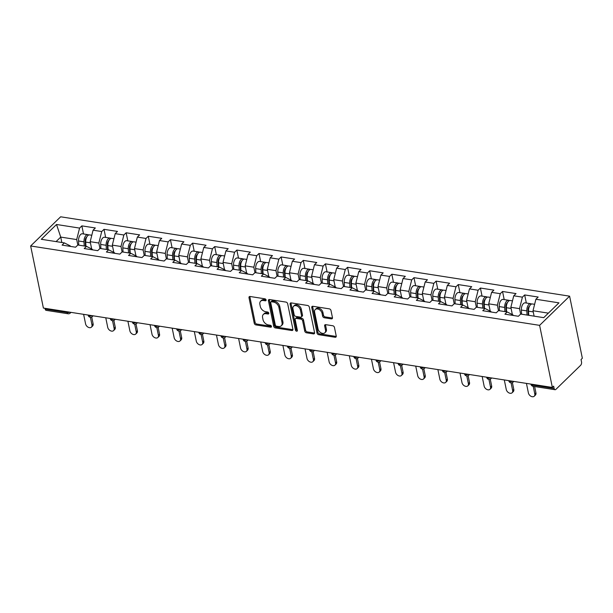 <?xml version="1.0" encoding="UTF-8"?>
<svg xmlns="http://www.w3.org/2000/svg" width="613" height="613" viewBox="0 0 613 613"><rect width="100%" height="100%" fill="white"/><g stroke="black" fill="none" stroke-linecap="round" stroke-linejoin="round"><path stroke-width="0.92" d="M266.08 299.956A1.165 0.805 -134.2 0 0 264.9 298.807L250.104 296.5A1.663 1.149 -134.2 0 0 249.23 296.73A1.663 1.149 -134.2 0 0 249.001 297.703L254.249 323.273A1.663 1.149 -134.2 0 0 255.935 324.913L270.731 327.219A1.165 0.805 -134.2 0 0 270.325 325.235L268.41 324.936A5.318 3.686 -134.2 0 1 263.023 319.695L262.579 317.557A5.318 3.686 -134.2 0 1 263.329 314.446A5.318 3.686 -134.2 0 1 266.103 313.71L268.019 314.009A1.165 0.805 -134.2 0 0 267.613 312.017L265.697 311.718A5.318 3.686 -134.2 0 1 260.31 306.477L259.874 304.347A5.318 3.686 -134.2 0 1 260.617 301.236A5.318 3.686 -134.2 0 1 263.398 300.5L265.314 300.799A1.165 0.805 -134.2 0 0 266.08 299.956L264.272 299.65A5.318 3.686 -134.2 0 0 261.49 300.378L260.617 301.236M331.357 318.867A1.663 1.149 -134.2 0 0 332.223 318.637A1.663 1.149 -134.2 0 0 332.461 317.664L330.982 310.492A1.663 1.149 -134.2 0 0 329.304 308.852L312.86 306.285A1.663 1.149 -134.2 0 0 311.994 306.515A1.663 1.149 -134.2 0 0 311.756 307.488L317.005 333.058A1.663 1.149 -134.2 0 0 318.691 334.698L335.135 337.265A1.663 1.149 -134.2 0 0 336.001 337.035A1.663 1.149 -134.2 0 0 336.231 336.062L334.453 327.396A1.663 1.149 -134.2 0 0 332.767 325.756L325.733 324.66A1.663 1.149 -134.2 0 0 324.867 324.89A1.663 1.149 -134.2 0 0 324.629 325.863L325.518 330.162A4.444 3.08 -134.2 0 1 324.89 332.767A4.444 3.08 -134.2 0 1 321.005 332.828A4.444 3.08 -134.2 0 1 318.063 328.997L314.607 312.163A4.444 3.08 -134.2 0 1 315.235 309.557A4.444 3.08 -134.2 0 1 319.112 309.496A4.444 3.08 -134.2 0 1 322.063 313.327L322.637 316.132A1.663 1.149 -134.2 0 0 324.323 317.772L331.357 318.867L332.231 318.017A1.663 1.149 -134.2 0 0 332.484 318.032M552.351 387.439L43.393 308.063L30.65 245.974L539.609 325.35L552.351 387.439L553.662 386.167L554.137 388.481A2.536 1.349 98.9 0 0 555.064 389.715A2.536 1.349 98.9 0 0 555.899 389.37L580.649 365.294A2.536 1.349 98.9 0 0 581.515 361.846L581.04 359.532L582.35 358.253L569.607 296.171L539.609 325.35M287.658 303.734A1.663 1.149 -134.2 0 0 285.972 302.094L269.536 299.527A1.663 1.149 -134.2 0 0 268.67 299.757A1.663 1.149 -134.2 0 0 268.433 300.738L273.682 326.308A1.663 1.149 -134.2 0 0 275.367 327.94L291.803 330.507A1.663 1.149 -134.2 0 0 292.669 330.277A1.663 1.149 -134.2 0 0 292.907 329.304L287.658 303.734M291.198 302.906L307.634 305.473A1.663 1.149 -134.2 0 1 309.32 307.113L314.569 332.683A1.663 1.149 -134.2 0 1 314.339 333.656A1.663 1.149 -134.2 0 1 313.465 333.886L306.431 332.79A1.663 1.149 -134.2 0 1 304.745 331.15L302.623 320.783A1.663 1.149 -134.2 0 0 300.937 319.143L296.271 318.415A1.663 1.149 -134.2 0 0 295.397 318.645A1.663 1.149 -134.2 0 0 295.167 319.618L297.382 330.415A1.165 0.805 -134.2 0 1 295.435 330.108L290.095 304.109A1.663 1.149 -134.2 0 1 290.332 303.136A1.663 1.149 -134.2 0 1 291.198 302.906M569.607 296.171L60.649 216.795L30.65 245.974M526.337 303.021L524.674 294.937L522.406 297.152L519.518 308.638L520.636 314.094M524.674 294.937L538.16 297.037L535.885 299.251L558.949 302.853L543.731 317.657L520.667 314.055L518.399 316.27L504.913 314.163L507.189 311.956L498.53 310.607L496.254 312.814L482.776 310.714L485.044 308.5L476.385 307.151L474.117 309.366L460.631 307.259L462.907 305.044L454.248 303.696L451.973 305.91L438.494 303.81L440.762 301.596L432.104 300.247L429.836 302.454L416.35 300.355L418.625 298.14L409.967 296.792L407.691 299.006L394.205 296.899L396.481 294.692L387.822 293.336L385.554 295.55L372.068 293.451L374.344 291.236L365.685 289.888L363.409 292.094L349.923 289.995L352.199 287.781L343.541 286.432L341.272 288.646L327.786 286.539L330.062 284.332L321.404 282.976L319.128 285.191L305.642 283.091L307.918 280.877L299.259 279.528L296.983 281.735L283.505 279.635L285.781 277.421L277.122 276.072L274.846 278.287L261.36 276.179L263.636 273.973L254.977 272.616L252.702 274.831L239.223 272.731L241.499 270.517L232.84 269.168L230.565 271.383L217.079 269.276L219.354 267.061L210.696 265.713L208.42 267.927L194.942 265.82L197.217 263.613L188.559 262.264L186.283 264.471L172.797 262.372L175.073 260.157L166.414 258.809L164.138 261.023L150.66 258.916L152.928 256.701L144.277 255.353L142.001 257.567L128.515 255.46L130.791 253.253L122.133 251.905L119.857 254.111L106.378 252.012L108.647 249.797L99.996 248.449L97.72 250.663L84.234 248.556L86.51 246.349L77.851 244.993L75.575 247.208L62.097 245.108L64.365 242.894L41.301 239.292L56.519 224.488L79.583 228.09L76.694 239.576L77.813 245.031M83.521 233.967L81.858 225.875L79.583 228.09M81.858 225.875L95.344 227.975L93.069 230.189L101.727 231.538L98.839 243.032L99.957 248.48M105.658 237.415L104.003 229.331L101.727 231.538M104.003 229.331L117.481 231.43L115.206 233.645L123.864 234.994L120.983 246.487L122.102 251.935M127.803 240.871L126.14 232.779L123.864 234.994M126.14 232.779L139.626 234.886L137.35 237.093L146.009 238.449L143.12 249.935L144.239 255.391M149.94 244.319L148.285 236.235L146.009 238.449M148.285 236.235L161.763 238.334L159.487 240.549L168.146 241.897L165.265 253.391L166.384 258.839M172.084 247.775L170.422 239.691L168.146 241.897M170.422 239.691L183.908 241.79L181.632 244.005L190.291 245.353L187.402 256.847L188.52 262.295M194.221 251.23L192.566 243.139L190.291 245.353M192.566 243.139L206.045 245.246L203.777 247.453L212.427 248.809L209.546 260.295L210.665 265.751M216.366 254.679L214.703 246.595L212.427 248.809M214.703 246.595L228.189 248.694L225.913 250.909L234.572 252.257L231.683 263.751L232.802 269.199M238.503 258.134L236.848 250.05L234.572 252.257M236.848 250.05L250.326 252.15L248.058 254.364L256.709 255.713L253.828 267.199L254.947 272.655M260.648 261.59L258.985 253.498L256.709 255.713M258.985 253.498L272.471 255.606L270.195 257.812L278.854 259.169L275.965 270.655L277.084 276.103M282.785 265.038L281.129 256.954L278.854 259.169M281.129 256.954L294.608 259.054L292.34 261.268L300.998 262.617L298.11 274.111L299.228 279.559M304.929 268.494L303.266 260.402L300.998 262.617M303.266 260.402L316.752 262.51L314.477 264.724L323.135 266.073L320.247 277.559L321.365 283.014M327.066 271.95L325.411 263.858L323.135 266.073M325.411 263.858L338.889 265.965L336.621 268.172L345.28 269.521L342.391 281.015L343.51 286.463M349.211 275.398L347.548 267.314L345.28 269.521M347.548 267.314L361.034 269.413L358.758 271.628L367.417 272.977L364.528 284.47L365.647 289.918M371.348 278.854L369.693 270.762L367.417 272.977M369.693 270.762L383.171 272.869L380.903 275.084L389.561 276.432L386.673 287.918L387.791 293.374M393.492 282.309L391.83 274.218L389.561 276.432M391.83 274.218L405.316 276.325L403.04 278.532L411.698 279.88L408.81 291.374L409.928 296.822M415.637 285.758L413.974 277.674L411.698 279.88M413.974 277.674L427.46 279.773L425.184 281.988L433.843 283.336L430.954 294.83L432.073 300.278M437.774 289.213L436.111 281.122L433.843 283.336M436.111 281.122L449.597 283.229L447.321 285.443L455.98 286.792L453.091 298.278L454.21 303.734M459.919 292.669L458.256 284.578L455.98 286.792M458.256 284.578L471.742 286.677L469.466 288.892L478.125 290.24L475.236 301.734L476.355 307.182M482.056 296.117L480.393 288.033L478.125 290.24M480.393 288.033L493.879 290.133L491.603 292.347L500.262 293.696L497.373 305.19L498.492 310.638M504.2 299.573L502.537 291.481L500.262 293.696M502.537 291.481L516.023 293.589L513.748 295.795L522.406 297.152M513.15 315.45L513.043 314.936L507.189 311.956M519.518 308.638L510.859 307.289L512.361 314.584M513.748 295.795L510.859 307.289M491.013 311.994L490.906 311.481L485.044 308.5M497.373 305.19L488.722 303.833L490.216 311.136M491.603 292.347L488.722 303.833M468.868 308.546L468.761 308.032L462.907 305.044M475.236 301.734L466.577 300.385L468.071 307.68M469.466 288.892L466.577 300.385M446.731 305.09L446.624 304.577L440.762 301.596M453.091 298.278L444.433 296.93L445.935 304.224M447.321 285.443L444.433 296.93M424.587 301.642L424.48 301.121L418.625 298.14M430.954 294.83L422.296 293.474L423.79 300.776M425.184 281.988L422.296 293.474M402.45 298.186L402.343 297.673L396.481 294.692M408.81 291.374L400.151 290.026L401.653 297.32M403.04 278.532L400.151 290.026M380.305 294.73L380.198 294.217L374.344 291.236M386.673 287.918L378.014 286.57L379.508 293.865M380.903 275.084L378.014 286.57M358.161 291.282L358.061 290.761L352.199 287.781M364.528 284.47L355.869 283.122L357.371 290.416M358.758 271.628L355.869 283.122M336.024 287.826L335.916 287.313L330.062 284.332M342.391 281.015L333.733 279.666L335.227 286.961M336.621 268.172L333.733 279.666M313.879 284.371L313.779 283.857L307.918 280.877M320.247 277.559L311.588 276.21L313.09 283.505M314.477 264.724L311.588 276.21M291.742 280.923L291.635 280.402L285.781 277.421M298.11 274.111L289.451 272.762L290.945 280.057M292.34 261.268L289.451 272.762M269.597 277.467L269.498 276.953L263.636 273.973M275.965 270.655L267.306 269.306L268.808 276.601M270.195 257.812L267.306 269.306M247.46 274.011L247.353 273.498L241.499 270.517M253.828 267.199L245.169 265.85L246.664 273.145M248.058 254.364L245.169 265.85M225.316 270.563L225.216 270.049L219.354 267.061M231.683 263.751L223.025 262.402L224.527 269.697M225.913 250.909L223.025 262.402M203.179 267.107L203.072 266.594L197.217 263.613M209.546 260.295L200.888 258.947L202.382 266.241M203.777 247.453L200.888 258.947M181.034 263.651L180.927 263.138L175.073 260.157M187.402 256.847L178.743 255.491L180.245 262.793M181.632 244.005L178.743 255.491M158.897 260.203L158.79 259.69L152.928 256.701M165.265 253.391L156.606 252.043L158.1 259.337M159.487 240.549L156.606 252.043M136.753 256.747L136.645 256.234L130.791 253.253M143.12 249.935L134.462 248.587L135.963 255.882M137.35 237.093L134.462 248.587M114.616 253.299L114.508 252.778L108.647 249.797M120.983 246.487L112.325 245.131L113.819 252.433M115.206 233.645L112.325 245.131M92.471 249.843L92.364 249.33L86.51 246.349M98.839 243.032L90.18 241.683L91.682 248.978M93.069 230.189L90.18 241.683M45.017 308.316L45.178 309.105L67.177 312.53L67.016 311.749M69.713 312.17A2.536 1.241 -11.6 0 1 67.177 312.53A2.536 1.349 -81.1 0 0 68.104 313.764L46.105 310.339A2.536 1.349 -81.1 0 1 45.178 309.105M70.334 246.388L70.227 245.874L64.365 242.894M76.694 239.576L60.733 237.085L56.09 241.599M61.844 242.495L60.733 237.085L56.519 224.488M548.374 313.143L533.004 310.745L534.115 316.155M535.885 299.251L533.004 310.745M263.329 314.446L264.203 313.595A5.318 3.686 -134.2 0 1 266.984 312.86L268.785 313.143M249.843 296.485A1.663 1.149 -134.2 0 0 249.874 296.853L255.123 322.423A1.663 1.149 -134.2 0 0 256.809 324.062L271.498 326.354M269.283 299.512A1.663 1.149 -134.2 0 0 269.306 299.88L274.555 325.457A1.663 1.149 -134.2 0 0 276.241 327.089L292.677 329.656A1.663 1.149 -134.2 0 0 292.937 329.671M271.475 301.757A1.165 0.805 -134.2 0 0 270.701 302.6L275.314 325.043A1.165 0.805 -134.2 0 0 276.494 326.193L278.509 326.507A5.318 3.686 -134.2 0 0 281.29 325.771A5.318 3.686 -134.2 0 0 282.034 322.66L278.884 307.312A5.318 3.686 -134.2 0 0 273.498 302.071L271.475 301.757L272.348 300.906A1.165 0.805 -134.2 0 0 271.743 301.067L270.869 301.918M281.29 325.771L282.164 324.921A5.318 3.686 -134.2 0 0 282.907 321.81L282.034 322.66M272.348 300.906L274.371 301.221A5.318 3.686 -134.2 0 1 279.758 306.462L282.907 321.81M295.397 318.645L296.278 317.795A1.663 1.149 -134.2 0 1 297.144 317.565L301.811 318.293A1.663 1.149 -134.2 0 1 303.496 319.932L305.626 330.3A1.663 1.149 -134.2 0 0 307.305 331.94L314.346 333.035A1.663 1.149 -134.2 0 0 314.599 333.051M290.945 302.891A1.663 1.149 -134.2 0 0 290.968 303.259L296.309 329.258A1.165 0.805 -134.2 0 0 297.374 330.384M300.408 310.017A4.444 3.08 -134.2 0 0 297.466 306.194A4.444 3.08 -134.2 0 0 293.581 306.247A4.444 3.08 -134.2 0 0 292.96 308.86L294.179 314.791A1.663 1.149 -134.2 0 0 295.857 316.423L300.523 317.151A1.663 1.149 -134.2 0 0 301.397 316.921A1.663 1.149 -134.2 0 0 301.627 315.948L300.408 310.017L301.282 309.167A4.444 3.08 -134.2 0 0 298.339 305.335A4.444 3.08 -134.2 0 0 294.462 305.397L293.581 306.247M301.397 316.921L302.27 316.07A1.663 1.149 -134.2 0 0 302.5 315.097L301.627 315.948M301.282 309.167L302.5 315.097M315.235 309.557L316.109 308.707A4.444 3.08 -134.2 0 1 319.986 308.646A4.444 3.08 -134.2 0 1 322.936 312.477L323.511 315.281A1.663 1.149 -134.2 0 0 325.196 316.921L332.231 318.017M324.89 332.767L325.764 331.917A4.444 3.08 -134.2 0 0 326.392 329.311L325.518 330.162M325.48 324.645A1.663 1.149 -134.2 0 0 325.511 325.013L326.392 329.311M312.607 306.27A1.663 1.149 -134.2 0 0 312.638 306.638L317.886 332.208A1.663 1.149 -134.2 0 0 319.565 333.847L336.008 336.414A1.663 1.149 -134.2 0 0 336.261 336.43M88.709 235.017A5.586 2.958 98.9 0 0 87.889 234.649A5.586 2.958 98.9 0 0 83.996 241.829L84.242 245.989M87.889 234.649L82.426 233.791A5.586 2.958 98.9 0 0 78.533 240.978L78.778 245.139M85.483 246.188L85.192 241.177A3.387 1.793 -81.1 0 1 86.77 237.009M91.797 235.254L89.598 234.909A5.586 2.958 98.9 0 0 85.705 242.097L85.943 246.257M91.452 247.874L91.513 248.893M83.621 314.339L85.59 323.917A3.808 2.644 -134.2 0 0 88.111 327.196A3.808 2.644 -134.2 0 0 91.437 327.15A3.808 2.644 -134.2 0 0 91.973 324.913L93.115 323.81A3.808 2.644 45.8 0 1 92.578 326.039L91.437 327.15M91.72 317.005L93.115 323.81M90.402 317.243L91.973 324.913M110.846 238.472A5.586 2.958 98.9 0 0 110.033 238.097A5.586 2.958 98.9 0 0 106.141 245.284L106.378 249.445M110.033 238.097L104.57 237.246A5.586 2.958 98.9 0 0 100.678 244.434L100.915 248.594M107.627 249.637L107.336 244.625A3.387 1.793 -81.1 0 1 108.907 240.465M113.934 238.71L111.735 238.365A5.586 2.958 98.9 0 0 107.842 245.545L108.087 249.713M113.597 251.33L113.65 252.341M132.99 241.92A5.586 2.958 98.9 0 0 132.178 241.553A5.586 2.958 98.9 0 0 128.278 248.732L128.523 252.901M132.178 241.553L126.707 240.702A5.586 2.958 98.9 0 0 122.815 247.882L123.06 252.043M129.764 253.092L129.473 248.081A3.387 1.793 -81.1 0 1 131.052 243.913M136.078 242.158L133.879 241.821A5.586 2.958 98.9 0 0 129.987 249.001L130.224 253.161M135.734 254.778L135.795 255.797M155.127 245.376A5.586 2.958 98.9 0 0 154.315 245.008A5.586 2.958 98.9 0 0 150.423 252.188L150.66 256.349M154.315 245.008L148.852 244.15A5.586 2.958 98.9 0 0 144.959 251.338L145.197 255.498M151.909 256.548L151.618 251.537A3.387 1.793 -81.1 0 1 153.196 247.368M158.215 245.614L156.016 245.269A5.586 2.958 98.9 0 0 152.124 252.456L152.369 256.617M157.878 258.234L157.932 259.253M177.272 248.832A5.586 2.958 98.9 0 0 176.46 248.457A5.586 2.958 98.9 0 0 172.559 255.644L172.805 259.805M176.46 248.457L170.989 247.606A5.586 2.958 98.9 0 0 167.096 254.786L167.341 258.954M174.046 259.996L173.755 254.985A3.387 1.793 -81.1 0 1 175.333 250.824M180.36 249.07L178.161 248.725A5.586 2.958 98.9 0 0 174.268 255.905L174.506 260.073M180.015 261.69L180.076 262.701M199.409 252.28A5.586 2.958 98.9 0 0 198.597 251.912A5.586 2.958 98.9 0 0 194.704 259.092L194.942 263.261M198.597 251.912L193.133 251.062A5.586 2.958 98.9 0 0 189.241 258.242L189.478 262.402M196.191 263.452L195.899 258.441A3.387 1.793 -81.1 0 1 197.478 254.272M202.497 252.518L200.298 252.173A5.586 2.958 98.9 0 0 196.405 259.36L196.65 263.521M202.16 265.138L202.213 266.157M105.765 317.787L107.727 327.373A3.808 2.644 -134.2 0 0 110.256 330.652A3.808 2.644 -134.2 0 0 113.581 330.599A3.808 2.644 -134.2 0 0 114.118 328.369L115.252 327.258A3.808 2.644 45.8 0 1 114.715 329.495L113.581 330.599M113.857 320.461L115.252 327.258M112.539 320.691L114.118 328.369M127.902 321.243L129.872 330.821A3.808 2.644 -134.2 0 0 132.393 334.108A3.808 2.644 -134.2 0 0 135.718 334.054A3.808 2.644 -134.2 0 0 136.255 331.817L137.396 330.714A3.808 2.644 45.8 0 1 136.86 332.943L135.718 334.054M136.002 323.917L137.396 330.714M134.684 324.147L136.255 331.817M150.047 324.698L152.009 334.277A3.808 2.644 -134.2 0 0 154.537 337.556A3.808 2.644 -134.2 0 0 157.863 337.502A3.808 2.644 -134.2 0 0 158.399 335.273L159.533 334.169A3.808 2.644 45.8 0 1 158.997 336.399L157.863 337.502M158.139 327.365L159.533 334.169M156.821 327.603L158.399 335.273M172.184 328.147L174.153 337.732A3.808 2.644 -134.2 0 0 176.674 341.012A3.808 2.644 -134.2 0 0 180 340.958A3.808 2.644 -134.2 0 0 180.536 338.728L181.678 337.617A3.808 2.644 45.8 0 1 181.142 339.855L180 340.958M180.283 330.821L181.678 337.617M178.965 331.051L180.536 338.728M194.329 331.602L196.29 341.18A3.808 2.644 -134.2 0 0 198.819 344.468A3.808 2.644 -134.2 0 0 202.144 344.414A3.808 2.644 -134.2 0 0 202.681 342.177L203.815 341.073A3.808 2.644 45.8 0 1 203.278 343.303L202.144 344.414M202.42 334.277L203.815 341.073M201.102 334.506L202.681 342.177M221.554 255.736A5.586 2.958 98.9 0 0 220.741 255.36A5.586 2.958 98.9 0 0 216.841 262.548L217.086 266.709M220.741 255.36L215.27 254.51A5.586 2.958 98.9 0 0 211.378 261.697L211.623 265.858M218.328 266.908L218.036 261.897A3.387 1.793 -81.1 0 1 219.615 257.728M224.642 255.973L222.442 255.629A5.586 2.958 98.9 0 0 218.55 262.816L218.787 266.977M224.297 268.594L224.358 269.613M216.466 335.058L218.435 344.636A3.808 2.644 -134.2 0 0 220.956 347.916A3.808 2.644 -134.2 0 0 224.281 347.862A3.808 2.644 -134.2 0 0 224.818 345.632L225.959 344.529A3.808 2.644 45.8 0 1 225.423 346.759L224.281 347.862M224.565 337.725L225.959 344.529M223.247 337.955L224.818 345.632M243.69 259.192A5.586 2.958 98.9 0 0 242.878 258.816A5.586 2.958 98.9 0 0 238.986 266.004L239.231 270.164M242.878 258.816L237.415 257.966A5.586 2.958 98.9 0 0 233.522 265.145L233.76 269.314M240.472 270.356L240.181 265.345A3.387 1.793 -81.1 0 1 241.76 261.176M246.786 259.429L244.579 259.084A5.586 2.958 98.9 0 0 240.687 266.264L240.932 270.433M246.441 272.049L246.495 273.061M238.61 338.506L240.572 348.092A3.808 2.644 -134.2 0 0 243.1 351.372A3.808 2.644 -134.2 0 0 246.426 351.318A3.808 2.644 -134.2 0 0 246.962 349.088L248.096 347.977A3.808 2.644 45.8 0 1 247.56 350.215L246.426 351.318M246.702 341.18L248.096 347.977M245.384 341.41L246.962 349.088M265.835 262.64A5.586 2.958 98.9 0 0 265.023 262.272A5.586 2.958 98.9 0 0 261.13 269.452L261.368 273.613M265.023 262.272L259.56 261.422A5.586 2.958 98.9 0 0 255.659 268.601L255.905 272.762M262.609 273.812L262.318 268.8A3.387 1.793 -81.1 0 1 263.897 264.632M268.923 262.877L266.724 262.533A5.586 2.958 98.9 0 0 262.831 269.72L263.069 273.881M268.578 275.498L268.64 276.517M260.747 341.962L262.716 351.54A3.808 2.644 -134.2 0 0 265.237 354.82A3.808 2.644 -134.2 0 0 268.563 354.774A3.808 2.644 -134.2 0 0 269.107 352.536L270.241 351.433A3.808 2.644 45.8 0 1 269.705 353.663L268.563 354.774M268.846 344.629L270.241 351.433M267.529 344.866L269.107 352.536M287.972 266.096A5.586 2.958 98.9 0 0 287.16 265.72A5.586 2.958 98.9 0 0 283.267 272.908L283.512 277.068M287.16 265.72L281.696 264.87A5.586 2.958 98.9 0 0 277.804 272.057L278.041 276.218M284.754 277.26L284.463 272.249A3.387 1.793 -81.1 0 1 286.041 268.088M291.068 266.333L288.861 265.988A5.586 2.958 98.9 0 0 284.968 273.176L285.214 277.337M290.723 278.953L290.777 279.972M282.892 345.418L284.861 354.996A3.808 2.644 -134.2 0 0 287.382 358.276A3.808 2.644 -134.2 0 0 290.708 358.222A3.808 2.644 -134.2 0 0 291.244 355.992L292.378 354.889A3.808 2.644 45.8 0 1 291.842 357.118L290.708 358.222M290.983 348.084L292.378 354.889M289.665 348.314L291.244 355.992M310.117 269.551A5.586 2.958 98.9 0 0 309.304 269.176A5.586 2.958 98.9 0 0 305.412 276.363L305.649 280.524M309.304 269.176L303.841 268.325A5.586 2.958 98.9 0 0 299.941 275.505L300.186 279.674M306.891 280.716L306.6 275.704A3.387 1.793 -81.1 0 1 308.178 271.536M313.205 269.781L311.006 269.444A5.586 2.958 98.9 0 0 307.113 276.624L307.351 280.785M312.86 282.409L312.921 283.421M305.029 348.866L306.998 358.452A3.808 2.644 -134.2 0 0 309.527 361.731A3.808 2.644 -134.2 0 0 312.852 361.678A3.808 2.644 -134.2 0 0 313.389 359.448L314.523 358.337A3.808 2.644 45.8 0 1 313.986 360.574L312.852 361.678M313.128 351.54L314.523 358.337M311.81 351.77L313.389 359.448M332.254 273A5.586 2.958 98.9 0 0 331.441 272.632A5.586 2.958 98.9 0 0 327.549 279.812L327.794 283.972M331.441 272.632L325.978 271.774A5.586 2.958 98.9 0 0 322.086 278.961L322.323 283.122M329.035 284.171L328.744 279.16A3.387 1.793 -81.1 0 1 330.323 274.992M335.349 273.237L333.15 272.892A5.586 2.958 98.9 0 0 329.25 280.08L329.495 284.24M335.005 285.857L335.058 286.876M327.173 352.322L329.143 361.9A3.808 2.644 -134.2 0 0 331.664 365.179A3.808 2.644 -134.2 0 0 334.989 365.133A3.808 2.644 -134.2 0 0 335.526 362.896L336.66 361.793A3.808 2.644 45.8 0 1 336.123 364.022L334.989 365.133M335.265 354.988L336.66 361.793M333.947 355.226L335.526 362.896M354.398 276.455A5.586 2.958 98.9 0 0 353.586 276.08A5.586 2.958 98.9 0 0 349.694 283.267L349.931 287.428M353.586 276.08L348.123 275.229A5.586 2.958 98.9 0 0 344.222 282.417L344.468 286.577M351.172 287.62L350.889 282.608A3.387 1.793 -81.1 0 1 352.46 278.448M357.486 276.693L355.287 276.348A5.586 2.958 98.9 0 0 351.395 283.535L351.632 287.696M357.141 289.313L357.203 290.332M349.31 355.778L351.28 365.356A3.808 2.644 -134.2 0 0 353.808 368.635A3.808 2.644 -134.2 0 0 357.134 368.582A3.808 2.644 -134.2 0 0 357.67 366.352L358.804 365.248A3.808 2.644 45.8 0 1 358.268 367.478L357.134 368.582M357.41 358.444L358.804 365.248M356.092 358.674L357.67 366.352M376.543 279.911A5.586 2.958 98.9 0 0 375.723 279.536A5.586 2.958 98.9 0 0 371.83 286.723L372.076 290.884M375.723 279.536L370.26 278.685A5.586 2.958 98.9 0 0 366.367 285.865L366.612 290.033M373.317 291.075L373.026 286.064A3.387 1.793 -81.1 0 1 374.604 281.896M379.631 280.141L377.432 279.804A5.586 2.958 98.9 0 0 373.532 286.984L373.777 291.144M379.286 292.769L379.347 293.78M371.455 359.226L373.424 368.811A3.808 2.644 -134.2 0 0 375.945 372.091A3.808 2.644 -134.2 0 0 379.271 372.037A3.808 2.644 -134.2 0 0 379.807 369.808L380.941 368.697A3.808 2.644 45.8 0 1 380.405 370.934L379.271 372.037M379.547 361.9L380.941 368.697M378.236 362.13L379.807 369.808M398.68 283.359A5.586 2.958 98.9 0 0 397.868 282.991A5.586 2.958 98.9 0 0 393.975 290.171L394.213 294.332M397.868 282.991L392.404 282.133A5.586 2.958 98.9 0 0 388.512 289.321L388.749 293.481M395.462 294.531L395.17 289.52A3.387 1.793 -81.1 0 1 396.741 285.351M401.768 283.597L399.569 283.252A5.586 2.958 98.9 0 0 395.676 290.439L395.914 294.6M401.423 296.217L401.484 297.236M393.592 362.681L395.561 372.26A3.808 2.644 -134.2 0 0 398.09 375.539A3.808 2.644 -134.2 0 0 401.415 375.493A3.808 2.644 -134.2 0 0 401.952 373.256L403.086 372.152A3.808 2.644 45.8 0 1 402.549 374.382L401.415 375.493M401.691 365.348L403.086 372.152M400.373 365.586L401.952 373.256M420.825 286.815A5.586 2.958 98.9 0 0 420.005 286.44A5.586 2.958 98.9 0 0 416.112 293.627L416.357 297.788M420.005 286.44L414.541 285.589A5.586 2.958 98.9 0 0 410.649 292.776L410.894 296.937M417.599 297.979L417.307 292.968A3.387 1.793 -81.1 0 1 418.886 288.807M423.912 287.053L421.713 286.708A5.586 2.958 98.9 0 0 417.813 293.888L418.058 298.056M423.568 299.673L423.629 300.692M415.737 366.13L417.706 375.715A3.808 2.644 -134.2 0 0 420.227 378.995A3.808 2.644 -134.2 0 0 423.552 378.941A3.808 2.644 -134.2 0 0 424.089 376.711L425.23 375.6A3.808 2.644 45.8 0 1 424.694 377.838L423.552 378.941M423.828 368.804L425.23 375.6M422.518 369.034L424.089 376.711M442.961 290.263A5.586 2.958 98.9 0 0 442.149 289.895A5.586 2.958 98.9 0 0 438.257 297.075L438.494 301.244M442.149 289.895L436.686 289.045A5.586 2.958 98.9 0 0 432.793 296.225L433.031 300.385M439.743 301.435L439.452 296.424A3.387 1.793 -81.1 0 1 441.023 292.255M446.049 290.501L443.85 290.164A5.586 2.958 98.9 0 0 439.958 297.343L440.195 301.504M445.705 303.121L445.766 304.14M437.881 369.585L439.843 379.163A3.808 2.644 -134.2 0 0 442.371 382.451A3.808 2.644 -134.2 0 0 445.697 382.397A3.808 2.644 -134.2 0 0 446.233 380.16L447.367 379.056A3.808 2.644 45.8 0 1 446.831 381.286L445.697 382.397M445.973 372.26L447.367 379.056M444.655 372.489L446.233 380.16M465.106 293.719A5.586 2.958 98.9 0 0 464.286 293.351A5.586 2.958 98.9 0 0 460.394 300.531L460.639 304.692M464.286 293.351L458.823 292.493A5.586 2.958 98.9 0 0 454.93 299.68L455.175 303.841M461.88 304.891L461.589 299.88A3.387 1.793 -81.1 0 1 463.167 295.711M468.194 293.956L465.995 293.612A5.586 2.958 98.9 0 0 462.102 300.799L462.34 304.96M467.849 306.577L467.911 307.596M460.018 373.041L461.987 382.619A3.808 2.644 -134.2 0 0 464.508 385.899A3.808 2.644 -134.2 0 0 467.834 385.845A3.808 2.644 -134.2 0 0 468.37 383.615L469.512 382.512A3.808 2.644 45.8 0 1 468.976 384.742L467.834 385.845M468.11 375.708L469.512 382.512M466.8 375.945L468.37 383.615M487.243 297.175A5.586 2.958 98.9 0 0 486.431 296.799A5.586 2.958 98.9 0 0 482.538 303.987L482.776 308.147M486.431 296.799L480.967 295.949A5.586 2.958 98.9 0 0 477.075 303.136L477.312 307.297M484.025 308.339L483.734 303.328A3.387 1.793 -81.1 0 1 485.304 299.167M490.331 297.412L488.132 297.067A5.586 2.958 98.9 0 0 484.239 304.247L484.485 308.416M489.986 310.032L490.048 311.044M482.163 376.489L484.124 386.075A3.808 2.644 -134.2 0 0 486.653 389.355A3.808 2.644 -134.2 0 0 489.979 389.301A3.808 2.644 -134.2 0 0 490.515 387.071L491.649 385.96A3.808 2.644 45.8 0 1 491.113 388.198L489.979 389.301M490.254 379.163L491.649 385.96M488.936 379.393L490.515 387.071M509.388 300.623A5.586 2.958 98.9 0 0 508.568 300.255A5.586 2.958 98.9 0 0 504.675 307.435L504.92 311.603M508.568 300.255L503.104 299.405A5.586 2.958 98.9 0 0 499.212 306.584L499.457 310.745M506.162 311.795L505.871 306.784A3.387 1.793 -81.1 0 1 507.449 302.615M512.476 300.86L510.277 300.523A5.586 2.958 98.9 0 0 506.384 307.703L506.622 311.864M512.131 313.481L512.192 314.5M504.3 379.945L506.269 389.523A3.808 2.644 -134.2 0 0 508.79 392.81A3.808 2.644 -134.2 0 0 512.116 392.757A3.808 2.644 -134.2 0 0 512.652 390.519L513.794 389.416A3.808 2.644 45.8 0 1 513.257 391.646L512.116 392.757M512.391 382.619L513.794 389.416M511.081 382.849L512.652 390.519M531.525 304.079A5.586 2.958 98.9 0 0 530.712 303.703A5.586 2.958 98.9 0 0 526.82 310.891L527.057 315.051M530.712 303.703L525.249 302.853A5.586 2.958 98.9 0 0 521.356 310.04L521.594 314.201M528.306 315.251L528.015 310.239A3.387 1.793 -81.1 0 1 529.586 306.071M534.613 304.316L532.413 303.971A5.586 2.958 98.9 0 0 528.521 311.159L528.766 315.32M526.444 383.401L528.406 392.979A3.808 2.644 -134.2 0 0 530.935 396.259A3.808 2.644 -134.2 0 0 534.26 396.205A3.808 2.644 -134.2 0 0 534.797 393.975L535.931 392.872A3.808 2.644 45.8 0 1 535.394 395.101L534.26 396.205M534.628 386.527L535.931 392.872M533.218 386.305L534.797 393.975M531.977 384.259L532.138 385.048L554.137 388.481M530.927 384.098L530.965 384.282A2.536 1.241 168.4 0 0 532.138 385.048A2.536 1.349 98.9 0 0 533.065 386.282L555.064 389.715M70.993 312.369L70.265 313.074A2.536 1.762 -134.2 0 0 70.648 312.316M91.858 315.618A2.536 1.241 -11.6 0 1 89.322 315.986A2.536 1.241 168.4 0 1 88.142 315.22A2.536 2.536 0 0 0 92.402 316.53A2.536 1.762 -134.2 0 0 92.785 315.764M113.995 319.074A2.536 1.241 -11.6 0 1 111.466 319.442A2.536 1.241 168.4 0 1 110.286 318.676A2.536 2.536 0 0 0 114.547 319.986A2.536 1.762 -134.2 0 0 114.93 319.22M136.14 322.53A2.536 1.241 -11.6 0 1 133.603 322.89A2.536 1.241 168.4 0 1 132.431 322.124A2.536 2.536 0 0 0 136.684 323.434A2.536 1.762 -134.2 0 0 137.067 322.676M158.277 325.978A2.536 1.241 -11.6 0 1 155.748 326.346A2.536 1.241 168.4 0 1 154.568 325.58A2.536 2.536 0 0 0 158.828 326.89A2.536 1.762 -134.2 0 0 159.211 326.124M180.421 329.434A2.536 1.241 -11.6 0 1 177.885 329.802A2.536 1.241 168.4 0 1 176.713 329.035A2.536 2.536 0 0 0 180.965 330.346A2.536 1.762 -134.2 0 0 181.348 329.579M202.558 332.89A2.536 1.241 -11.6 0 1 200.03 333.25A2.536 1.241 168.4 0 1 198.85 332.484A2.536 2.536 0 0 0 203.11 333.794A2.536 1.762 -134.2 0 0 203.493 333.035M224.703 336.338A2.536 1.241 -11.6 0 1 222.167 336.706A2.536 1.241 168.4 0 1 220.994 335.939A2.536 2.536 0 0 0 225.255 337.25A2.536 1.762 -134.2 0 0 225.63 336.483M246.84 339.794A2.536 1.241 -11.6 0 1 244.311 340.161A2.536 1.241 168.4 0 1 243.131 339.395A2.536 2.536 0 0 0 247.391 340.705A2.536 1.762 -134.2 0 0 247.775 339.939M268.984 343.249A2.536 1.241 -11.6 0 1 266.448 343.609A2.536 1.241 168.4 0 1 265.276 342.843A2.536 2.536 0 0 0 269.536 344.154A2.536 1.762 -134.2 0 0 269.912 343.387M291.121 346.697A2.536 1.241 -11.6 0 1 288.593 347.065A2.536 1.241 168.4 0 1 287.413 346.299A2.536 2.536 0 0 0 291.673 347.609A2.536 1.762 -134.2 0 0 292.056 346.843M313.266 350.153A2.536 1.241 -11.6 0 1 310.73 350.513A2.536 1.241 168.4 0 1 309.557 349.755A2.536 2.536 0 0 0 313.818 351.065A2.536 1.762 -134.2 0 0 314.193 350.299M335.403 353.601A2.536 1.241 -11.6 0 1 332.874 353.969A2.536 1.241 168.4 0 1 331.694 353.203A2.536 2.536 0 0 0 335.955 354.513A2.536 1.762 -134.2 0 0 336.338 353.747M357.548 357.057A2.536 1.241 -11.6 0 1 355.011 357.425A2.536 1.241 168.4 0 1 353.839 356.659A2.536 2.536 0 0 0 358.099 357.969A2.536 1.762 -134.2 0 0 358.475 357.203M379.685 360.513A2.536 1.241 -11.6 0 1 377.156 360.873A2.536 1.241 168.4 0 1 375.976 360.115A2.536 2.536 0 0 0 380.236 361.417A2.536 1.762 -134.2 0 0 380.619 360.659M401.829 363.961A2.536 1.241 -11.6 0 1 399.293 364.329A2.536 1.241 168.4 0 1 398.121 363.563A2.536 2.536 0 0 0 402.381 364.873A2.536 1.762 -134.2 0 0 402.756 364.107M423.974 367.417A2.536 1.241 -11.6 0 1 421.438 367.785A2.536 1.241 168.4 0 1 420.257 367.018A2.536 2.536 0 0 0 424.518 368.329A2.536 1.762 -134.2 0 0 424.901 367.562M446.111 370.873A2.536 1.241 -11.6 0 1 443.574 371.233A2.536 1.241 168.4 0 1 442.402 370.467A2.536 2.536 0 0 0 446.662 371.777A2.536 1.762 -134.2 0 0 447.046 371.018M468.255 374.321A2.536 1.241 -11.6 0 1 465.719 374.689A2.536 1.241 168.4 0 1 464.539 373.922A2.536 2.536 0 0 0 468.799 375.233A2.536 1.762 -134.2 0 0 469.183 374.466M490.392 377.777A2.536 1.241 -11.6 0 1 487.856 378.144A2.536 1.241 168.4 0 1 486.684 377.378A2.536 2.536 0 0 0 490.944 378.688A2.536 1.762 -134.2 0 0 491.327 377.922M512.537 381.232A2.536 1.241 -11.6 0 1 510.001 381.592A2.536 1.241 168.4 0 1 508.821 380.826A2.536 2.536 0 0 0 513.081 382.137A2.536 1.762 -134.2 0 0 513.464 381.378M264.272 299.65L263.398 300.5M268.808 313.243L268.019 314.009M266.984 312.86L266.103 313.71M271.521 326.453L270.731 327.219M256.809 324.062L255.935 324.913M255.123 322.423L254.249 323.273M249.874 296.853L249.001 297.703M266.096 300.033L265.314 300.799M292.677 329.656L291.803 330.507M276.241 327.089L275.367 327.94M274.555 325.457L273.682 326.308M269.306 299.88L268.433 300.738M279.758 306.462L278.884 307.312M274.371 301.221L273.498 302.071M314.346 333.035L313.465 333.886M307.305 331.94L306.431 332.79M305.626 330.3L304.745 331.15M303.496 319.932L302.623 320.783M301.811 318.293L300.937 319.143M297.144 317.565L296.271 318.415M296.309 329.258L295.435 330.108M290.968 303.259L290.095 304.109M325.196 316.921L324.323 317.772M323.511 315.281L322.637 316.132M322.936 312.477L322.063 313.327M325.511 325.013L324.629 325.863M336.008 336.414L335.135 337.265M319.565 333.847L318.691 334.698M317.886 332.208L317.005 333.058M312.638 306.638L311.756 307.488M86.295 238.074L85.881 238.013M83.996 241.829L78.533 240.978M90.418 242.832L85.705 242.097M108.44 241.53L108.026 241.468M106.141 245.284L100.678 244.434M112.554 246.28L107.842 245.545M130.577 244.985L130.163 244.916M128.278 248.732L122.815 247.882M134.699 249.736L129.987 249.001M152.721 248.434L152.308 248.372M150.423 252.188L144.959 251.338M156.836 253.192L152.124 252.456M174.858 251.889L174.444 251.828M172.559 255.644L167.096 254.786M178.981 256.64L174.268 255.905M197.003 255.345L196.589 255.276M194.704 259.092L189.241 258.242M201.125 260.096L196.405 259.36M219.14 258.793L218.726 258.732M216.841 262.548L211.378 261.697M223.262 263.552L218.55 262.816M241.284 262.249L240.871 262.188M238.986 266.004L233.522 265.145M245.407 267L240.687 266.264M263.421 265.705L263.008 265.636M261.13 269.452L255.659 268.601M267.544 270.456L262.831 269.72M285.566 269.153L285.152 269.092M283.267 272.908L277.804 272.057M289.688 273.911L284.968 273.176M307.703 272.609L307.297 272.547M305.412 276.363L299.941 275.505M311.825 277.36L307.113 276.624M329.848 276.065L329.434 275.996M327.549 279.812L322.086 278.961M333.97 280.815L329.25 280.08M351.985 279.513L351.578 279.451M349.694 283.267L344.222 282.417M356.107 284.263L351.395 283.535M374.129 282.968L373.715 282.899M371.83 286.723L366.367 285.865M378.252 287.719L373.532 286.984M396.266 286.424L395.86 286.355M393.975 290.171L388.512 289.321M400.389 291.175L395.676 290.439M418.411 289.872L417.997 289.811M416.112 293.627L410.649 292.776M422.533 294.623L417.813 293.888M440.548 293.328L440.142 293.259M438.257 297.075L432.793 296.225M444.67 298.079L439.958 297.343M462.692 296.776L462.279 296.715M460.394 300.531L454.93 299.68M466.815 301.535L462.102 300.799M484.829 300.232L484.423 300.171M482.538 303.987L477.075 303.136M488.952 304.983L484.239 304.247M506.974 303.688L506.56 303.619M504.675 307.435L499.212 306.584M511.096 308.439L506.384 307.703M529.119 307.136L528.705 307.075M526.82 310.891L521.356 310.04M533.233 311.894L528.521 311.159M68.104 313.764A2.536 2.536 0 0 0 70.265 313.074M93.138 315.818L92.402 316.53M115.275 319.273L114.547 319.986M137.419 322.729L136.684 323.434M159.556 326.177L158.828 326.89M181.701 329.633L180.965 330.346M203.838 333.089L203.11 333.794M225.982 336.537L225.255 337.25M248.119 339.993L247.391 340.705M270.264 343.449L269.536 344.154M292.401 346.897L291.673 347.609M314.546 350.352L313.818 351.065M336.683 353.801L335.955 354.513M358.827 357.256L358.099 357.969M380.964 360.712L380.236 361.417M403.109 364.16L402.381 364.873M425.246 367.616L424.518 368.329M447.39 371.072L446.662 371.777M469.535 374.52L468.799 375.233M491.672 377.976L490.944 378.688M513.817 381.432L513.081 382.137M530.965 384.282A2.536 2.536 0 0 0 533.065 386.282"/></g></svg>
